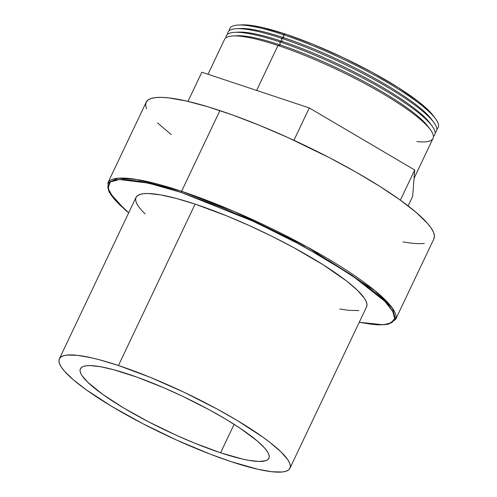 <?xml version="1.0" encoding="UTF-8"?>
<svg xmlns="http://www.w3.org/2000/svg" width="497" height="497" viewBox="0 0 497 497"><rect width="100%" height="100%" fill="white"/><g stroke="black" fill="none" stroke-linecap="round" stroke-linejoin="round"><path stroke-width="0.75" d="M435.565 118.82L433.309 115.751A111.85 20.383 -154.6 0 0 285.558 34.131L283.141 34.616A115.391 21.029 25.4 0 1 435.565 118.82A115.391 21.029 25.4 0 1 436.844 129.121A115.391 21.029 -154.6 0 0 394.978 87.012A115.391 21.029 -154.6 0 0 283.141 34.616L283.837 37.76A111.85 20.383 25.4 0 1 432.601 120.858M433.838 122.442L431.589 119.379A111.85 20.383 -154.6 0 0 283.837 37.76L281.42 38.244A115.391 21.029 25.4 0 1 433.838 122.442A115.391 21.029 25.4 0 1 435.123 132.749A115.391 21.029 -154.6 0 0 393.257 90.64A115.391 21.029 -154.6 0 0 281.42 38.244L282.116 41.388A111.85 20.383 25.4 0 1 430.874 124.486M432.117 126.07L429.868 123.007A111.85 20.383 -154.6 0 0 282.116 41.388L279.693 41.872A115.391 21.029 25.4 0 1 432.117 126.07A115.391 21.029 25.4 0 1 433.403 136.377A115.391 21.029 -154.6 0 0 391.537 94.268A115.391 21.029 -154.6 0 0 279.693 41.872L280.389 45.016A111.85 20.383 25.4 0 1 429.153 128.114M430.396 129.698L428.141 126.636A111.85 20.383 -154.6 0 0 280.389 45.016L277.972 45.494A115.391 21.029 25.4 0 1 430.396 129.698A115.391 21.029 25.4 0 1 416.797 141.564M414.057 178.342L433.017 138.415A115.391 21.029 -154.6 0 0 385.678 95.387A115.391 21.029 -154.6 0 0 277.972 45.494L256.632 90.435L277.972 45.494A115.391 21.029 -154.6 0 0 224.545 39.425L208.007 74.264M359.219 322.317L376.751 324.821L387.741 324.361L395.575 319.54L433.893 238.84A159.257 29.025 -154.6 0 0 368.563 179.448A159.257 29.025 -154.6 0 0 219.904 110.595L181.585 191.295A159.257 29.025 25.4 0 1 330.244 260.148A159.257 29.025 25.4 0 1 395.575 319.54L392.506 308.27L374.931 290.683L307.339 247.04L234.168 211.461L181.585 191.295A1.019 0.559 108.4 0 0 181.604 192.587L254.34 221.737L303.226 246.158L351.087 274.766L384.628 301.157L392.736 311.265L394.668 318.565L391.096 322.975L383.15 324.752L359.244 322.273L371.855 324.311L378.894 324.814L384.709 324.622L389.238 323.733L392.431 322.149L394.276 319.894L394.736 316.987L393.817 313.452L391.524 309.327L387.884 304.655L382.926 299.474L376.701 293.839L360.698 281.42L351.075 274.754L329.045 260.844L290.695 239.517L248.954 219.276L221.016 207.255L181.604 192.587A1.019 0.559 -71.6 0 1 181.585 191.295L136.731 179.473L117.982 178.218L107.855 182.921A159.257 29.025 25.4 0 1 181.585 191.295L219.904 110.595A159.257 29.025 -154.6 0 0 146.174 102.22L107.855 182.921L109.079 192.072L124.865 209.641L128.673 212.846M289.919 468.273L366.556 306.873A127.611 23.253 -154.6 0 0 314.21 259.285A127.611 23.253 -154.6 0 0 195.091 204.112L118.454 365.512A127.611 23.253 25.4 0 1 237.566 420.686A127.611 23.253 25.4 0 1 289.919 468.273A127.611 23.253 25.4 0 1 230.832 461.558L210.02 454.078L176.522 440.038L142.856 423.711L111.931 406.515L86.403 389.921L73.5 379.907L64.48 371.184L61.547 367.413L59.696 364.09L58.957 361.238L59.329 358.89L60.814 357.076L63.392 355.796L67.045 355.075L77.408 355.33L91.51 357.815L99.804 359.871L118.454 365.512L150.231 377.341L184.114 392.288L217.183 409.068L237.355 420.555L262.882 437.149L269.79 442.299L280.811 451.711L287.744 459.657L289.589 462.987L290.335 465.832L289.962 468.18L288.477 470L285.893 471.274L282.246 471.995L271.878 471.74L257.775 469.255L230.832 461.558A127.611 23.253 25.4 0 1 111.719 406.384A127.611 23.253 25.4 0 1 59.373 358.803A127.611 23.253 25.4 0 1 118.454 365.512L195.091 204.112A127.611 23.253 -154.6 0 0 136.01 197.402L59.373 358.803M220.587 452.798A104.333 19.01 25.4 0 1 123.194 407.689A104.333 19.01 25.4 0 1 80.396 368.786A104.333 19.01 25.4 0 1 128.704 374.272A104.333 19.01 25.4 0 1 226.092 419.381A104.333 19.01 25.4 0 1 268.889 458.29A104.333 19.01 25.4 0 1 220.587 452.798L234.106 424.32L220.587 452.798L242.611 459.091L248.736 460.334L258.788 461.458L265.603 460.744L267.715 459.7L268.927 458.209L269.231 456.296L268.622 453.966L267.113 451.245L264.715 448.164L257.34 441.032L240.442 428.451L225.918 419.275L209.423 409.882L182.387 396.165L163.848 387.784L137.029 377.155L113.453 369.662L100.556 366.736L90.504 365.612L86.671 365.742L83.682 366.326L81.576 367.37L80.365 368.861L80.054 370.774L80.663 373.104L82.173 375.825L87.845 382.323L102.5 394.227L123.368 407.795L148.653 421.854L176.18 435.204L194.6 443.125L220.587 452.798M412.672 196.303L414.703 169.986L309.283 107.942L201.838 72.214L187.984 101.382L201.838 72.214L309.283 107.942L293.92 140.303L309.283 107.942L414.703 169.986L400.377 200.161L414.703 169.986L412.672 196.303L408.112 205.907L412.672 196.303M128.698 212.803L119.64 204.795L114.683 199.614L111.036 194.942L108.75 190.817L107.83 187.288L108.29 184.375L110.129 182.119L113.328 180.541L117.857 179.647L123.672 179.454L138.918 181.163L158.475 185.592L181.604 192.587L148.64 183.144L119.386 179.523L110.359 181.952L107.955 188.257L113.894 198.694L128.698 212.803M366.6 306.779L366.972 304.431L366.233 301.586L364.382 298.256L357.449 290.31L346.434 280.898L323.224 264.826L293.82 247.668L272.014 236.348L249.407 225.638L226.874 215.94L195.091 204.112L176.441 198.471L160.661 194.899L148.367 193.519L143.683 193.675L140.03 194.395L137.452 195.675L135.967 197.489L135.594 199.837L136.333 202.689L138.185 206.013L141.123 209.784L145.118 213.958M339.786 308.985L348.515 310.339L358.884 310.594M232.963 35.952A115.391 21.029 25.4 0 1 277.972 45.494L280.389 45.016A111.85 20.383 -154.6 0 0 236.758 35.759L232.963 35.952M234.975 35.908A111.85 20.383 25.4 0 1 280.389 45.016L279.693 41.872A115.391 21.029 -154.6 0 0 225.887 37.84A115.391 21.029 25.4 0 1 234.683 32.324A115.391 21.029 25.4 0 1 279.693 41.872L282.116 41.388A111.85 20.383 -154.6 0 0 238.479 32.131L234.683 32.324M236.696 32.28A111.85 20.383 25.4 0 1 282.116 41.388L281.42 38.244A115.391 21.029 -154.6 0 0 227.607 34.212A115.391 21.029 25.4 0 1 236.404 28.696A115.391 21.029 25.4 0 1 281.42 38.244L283.837 37.76A111.85 20.383 -154.6 0 0 240.2 28.503L236.404 28.696M238.417 28.652A111.85 20.383 25.4 0 1 283.837 37.76L283.141 34.616A115.391 21.029 -154.6 0 0 229.328 30.584A115.391 21.029 25.4 0 1 238.125 25.067A115.391 21.029 25.4 0 1 283.141 34.616L285.558 34.131A111.85 20.383 -154.6 0 0 241.927 24.881L238.125 25.067M433.334 115.789L427.867 109.688L418.213 101.438L397.867 87.354L372.098 72.307L343.11 57.602L313.414 44.5L285.558 34.131L261.944 27.391L249.581 25.21L241.877 24.881M146.578 108.818L145.652 105.258L146.118 102.332L147.969 100.065L151.187 98.468L155.747 97.574L161.6 97.375L168.682 97.884L186.282 100.99L207.87 106.768L232.615 115L259.571 125.362L287.688 137.458L329.704 157.829L356.026 172.13L379.814 186.369L400.153 199.999L416.262 212.499L427.513 223.383L431.179 228.092L433.49 232.242L434.409 235.795L433.949 238.722M424.32 243.487L418.468 243.679L411.379 243.17L403.123 241.958M171.285 134.631L157.537 122.883"/></g></svg>
